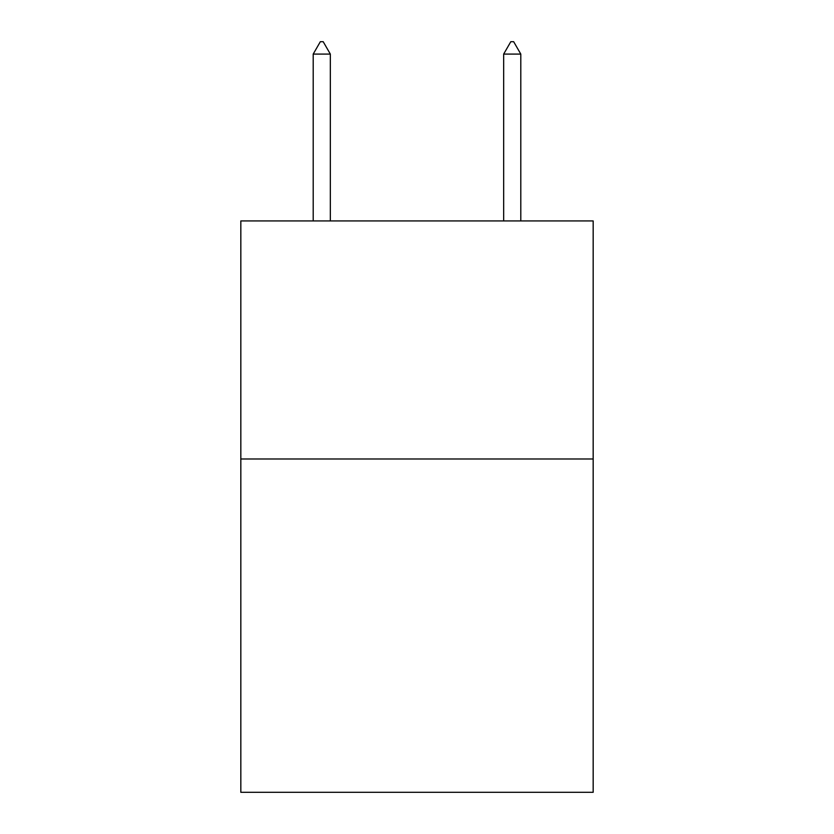 <?xml version="1.0" encoding="UTF-8"?>
<svg xmlns="http://www.w3.org/2000/svg" width="834" height="834" viewBox="0 0 834 834"><rect width="100%" height="100%" fill="white"/><g stroke="black" fill="none" stroke-linecap="round" stroke-linejoin="round"><path stroke-width="1.25" d="M593.172 458.992L593.172 792.3L240.828 792.3L240.828 220.927L593.172 220.927L593.172 458.992L240.828 458.992M330.337 54.085L323.196 41.7L320.339 41.7L313.198 54.085L330.337 54.085L330.337 220.927M313.198 54.085L313.198 220.927M510.804 41.7L513.661 41.7L520.802 54.085L503.663 54.085L510.804 41.7M520.802 220.927L520.802 54.085M503.663 220.927L503.663 54.085"/></g></svg>
